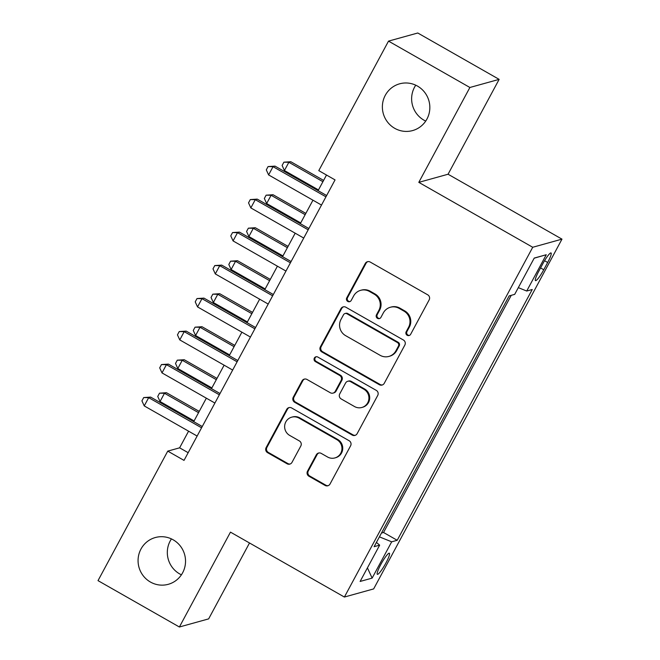 <?xml version="1.0" encoding="UTF-8"?>
<svg xmlns="http://www.w3.org/2000/svg" width="660" height="660" viewBox="0 0 660 660"><rect width="100%" height="100%" fill="white"/><g stroke="black" fill="none" stroke-linecap="round" stroke-linejoin="round"><path stroke-width="0.99" d="M407.187 335.288A2.607 2.541 -105.5 0 0 410.644 334.298L429.173 299.879A3.721 3.63 -105.5 0 0 427.721 294.822L370.219 262.053A3.721 3.63 -105.5 0 0 365.277 263.472L346.748 297.883A2.607 2.541 -105.5 0 0 349.685 301.67A2.607 2.541 -105.5 0 0 351.219 300.432L353.62 295.985A11.913 11.624 -105.5 0 1 369.427 291.439L374.212 294.17A11.913 11.624 -105.5 0 1 378.856 310.365L376.464 314.82A2.607 2.541 -105.5 0 0 379.393 318.599A2.607 2.541 -105.5 0 0 380.935 317.361L383.328 312.914A11.913 11.624 -105.5 0 1 399.135 308.368L403.928 311.099A11.913 11.624 -105.5 0 1 408.573 327.294L406.172 331.749A2.607 2.541 -105.5 0 0 407.187 335.288M390.373 307.263L391.157 307.04A11.913 11.624 -105.5 0 1 399.927 308.154L404.72 310.885A11.913 11.624 -105.5 0 1 409.365 327.071L406.964 331.526A2.607 2.541 -105.5 0 0 409.489 335.387M367.876 261.616A3.721 3.63 -105.5 0 0 366.069 263.249L347.539 297.668A2.607 2.541 -105.5 0 0 350.064 301.529M360.657 290.334L361.449 290.111A11.913 11.624 -105.5 0 1 370.21 291.225L375.004 293.956A11.913 11.624 -105.5 0 1 379.649 310.142L377.248 314.597A2.607 2.541 -105.5 0 0 379.78 318.458M173.167 539.806A24.263 23.694 -105.5 0 0 155.306 537.537A24.263 23.694 -105.5 0 0 138.212 557.931A24.263 23.694 -105.5 0 0 150.43 582.038A24.263 23.694 -105.5 0 0 168.292 584.306A24.263 23.694 -105.5 0 0 185.386 563.912A24.263 23.694 -105.5 0 0 173.167 539.806M171.443 538.906A24.263 23.694 -105.5 0 0 179.685 573.919A24.263 23.694 -105.5 0 0 181.409 574.81M417.475 86.081A24.263 23.694 -105.5 0 0 399.613 83.82A24.263 23.694 -105.5 0 0 382.519 104.214A24.263 23.694 -105.5 0 0 394.729 128.32A24.263 23.694 -105.5 0 0 412.591 130.581A24.263 23.694 -105.5 0 0 429.693 110.187A24.263 23.694 -105.5 0 0 417.475 86.081M415.75 85.189A24.263 23.694 -105.5 0 0 423.992 120.194A24.263 23.694 -105.5 0 0 425.716 121.093M385.885 563.071A12.136 1.873 119.7 0 0 389.359 553.229A12.136 1.873 119.7 0 0 380.828 564.473A12.136 1.873 119.7 0 0 377.347 574.315A12.136 1.873 119.7 0 0 385.885 563.071M307.502 471.182A3.721 3.63 -105.5 0 0 308.954 476.239L325.091 485.43A3.721 3.63 -105.5 0 0 330.033 484.011L350.608 445.797A3.721 3.63 -105.5 0 0 349.156 440.74L291.654 407.971A3.721 3.63 -105.5 0 0 286.712 409.39L266.128 447.604A3.721 3.63 -105.5 0 0 267.58 452.669L287.075 463.774A3.721 3.63 -105.5 0 0 292.009 462.355L300.82 445.995A3.721 3.63 -105.5 0 0 299.368 440.938L289.699 435.427A9.958 9.718 -105.5 0 1 291.703 417.169A9.958 9.718 -105.5 0 1 299.029 418.102L336.889 439.675A9.958 9.718 -105.5 0 1 334.892 457.933A9.958 9.718 -105.5 0 1 327.558 457.001L321.255 453.404A3.721 3.63 -105.5 0 0 316.313 454.822L307.502 471.182L308.294 470.959A3.721 3.63 -105.5 0 0 309.746 476.025L325.883 485.215A3.721 3.63 -105.5 0 0 328.218 485.644M230.472 532.133L179.388 627L98.018 580.635L167.755 451.118L184.024 460.391L335.049 179.908L318.78 170.635L388.517 41.118L469.887 87.483L418.803 182.358L532.727 247.269L344.388 597.044L230.472 532.133M379.327 384.706A3.721 3.63 -105.5 0 0 384.268 383.287L404.844 345.064A3.721 3.63 -105.5 0 0 403.392 340.007L345.889 307.238A3.721 3.63 -105.5 0 0 340.948 308.657L320.372 346.871A3.721 3.63 -105.5 0 0 321.824 351.937L379.327 384.706L380.119 384.483A3.721 3.63 -105.5 0 0 382.453 384.92M377.726 395.431L357.151 433.653A3.721 3.63 -105.5 0 1 352.209 435.064L294.698 402.303A3.721 3.63 -105.5 0 1 293.254 397.237L302.057 380.886A3.721 3.63 -105.5 0 1 306.999 379.467L330.322 392.758A3.721 3.63 -105.5 0 0 335.255 391.339L341.104 380.482A3.721 3.63 -105.5 0 0 339.652 375.424L315.373 361.589A2.607 2.541 -105.5 0 1 315.892 356.812A2.607 2.541 -105.5 0 1 317.815 357.06L376.274 390.373A3.721 3.63 -105.5 0 1 377.726 395.431M542.767 263.843L538.857 271.103A11.756 1.815 119.7 0 0 535.491 280.632A11.756 1.815 119.7 0 0 543.757 269.742L547.668 262.482A11.756 1.815 119.7 0 0 551.034 252.953A11.756 1.815 119.7 0 0 542.767 263.843M532.727 247.269L561.982 239.143L373.651 588.918L344.388 597.044M381.455 533.074L383.542 532.488L397.213 540.284L532.249 289.501L526.713 291.035L518.314 287.636M397.213 540.284L391.677 541.819L372.133 578.111L360.112 581.452L379.657 545.152L374.121 546.686L509.157 295.903L514.693 294.368L534.237 258.068L546.257 254.735L526.713 291.035M383.542 532.488L511.244 295.325M418.803 182.358L448.066 174.232L499.141 79.365L469.887 87.483M499.141 79.365L417.772 33L388.517 41.118M179.388 627L208.642 618.882L249.513 542.982M448.066 174.232L561.982 239.143M188.578 431.178L179.619 447.827L167.755 451.118M326.494 175.04L318.087 190.657M312.955 200.194L300.316 223.657M295.185 233.186L282.546 256.658M277.414 266.186L264.784 289.658M259.652 299.186L247.013 322.649M241.882 332.186L229.251 355.649M224.12 365.178L211.48 388.649M206.349 398.178L193.71 421.649M188.166 452.702L179.619 447.827M379.657 545.152L376.423 542.429M379.417 536.861L391.677 541.819M534.171 258.192L546.257 254.735M372.133 578.111L367.43 567.872M343.555 306.801A3.721 3.63 -105.5 0 0 341.74 308.435L321.164 346.657A3.721 3.63 -105.5 0 0 322.608 351.714L380.119 384.483M398.459 346.079A2.607 2.541 -105.5 0 0 397.444 342.54L346.962 313.772A2.607 2.541 -105.5 0 0 343.505 314.771L340.972 319.465A11.913 11.624 -105.5 0 0 345.617 335.651L380.119 355.311A11.913 11.624 -105.5 0 0 395.926 350.774L398.459 346.079L399.242 345.856A2.607 2.541 -105.5 0 0 398.227 342.317L397.444 342.54M345.04 313.533L345.832 313.31A2.607 2.541 -105.5 0 1 347.754 313.558L398.227 342.317M388.888 356.425L389.68 356.202A11.913 11.624 -105.5 0 0 396.718 350.559L395.926 350.774M399.242 345.856L396.718 350.559M304.656 379.03A3.721 3.63 -105.5 0 0 302.849 380.663L294.038 397.023A3.721 3.63 -105.5 0 0 295.49 402.08L353.001 434.849A3.721 3.63 -105.5 0 0 355.336 435.278M333.061 393.104L333.853 392.882A3.721 3.63 -105.5 0 0 336.047 391.116L341.888 380.267A3.721 3.63 -105.5 0 0 340.445 375.21L316.156 361.375L315.373 361.589M316.297 356.738A2.607 2.541 -105.5 0 0 316.156 361.375M354.519 406.543A9.958 9.718 -105.5 0 0 368.866 399.11A9.958 9.718 -105.5 0 0 363.85 389.218L350.51 381.612A3.721 3.63 -105.5 0 0 345.576 383.031L339.735 393.888A3.721 3.63 -105.5 0 0 341.179 398.945L354.519 406.543M361.845 407.476L362.637 407.253A9.958 9.718 -105.5 0 0 364.642 388.996L363.85 389.218M347.77 381.265L348.562 381.051A3.721 3.63 -105.5 0 1 351.301 381.397L364.642 388.996M318.912 452.974A3.721 3.63 -105.5 0 0 317.105 454.608L308.294 470.959M334.892 457.933L335.676 457.71A9.958 9.718 -105.5 0 0 337.681 439.453L336.889 439.675M291.703 417.169L292.495 416.955A9.958 9.718 -105.5 0 1 299.822 417.879L337.681 439.453M289.311 407.534A3.721 3.63 -105.5 0 0 287.504 409.167L266.921 447.389A3.721 3.63 -105.5 0 0 268.373 452.446L287.859 463.551A3.721 3.63 -105.5 0 0 290.202 463.988M323.606 180.403L290.837 161.733L288.857 162.286L284.419 170.536L318.475 189.94M322.913 181.69L288.857 162.286L283.891 162.179L290.837 161.733M284.419 170.536L282.117 165.478L283.891 162.179M326.642 195.533L275.022 166.122L273.042 166.675L325.949 196.82M268.603 174.925L266.302 169.876L268.075 166.576L273.042 166.675L268.603 174.925L321.511 205.07M268.075 166.576L275.022 166.122M305.836 213.403L273.067 194.733L271.095 195.277L266.648 203.527L300.704 222.931M305.151 214.681L271.095 195.277L266.12 195.179L273.067 194.733M266.648 203.527L264.346 198.478L266.12 195.179M288.073 246.403L255.304 227.733L253.325 228.277L248.886 236.527L282.942 255.931M287.38 247.681L253.325 228.277L248.358 228.178L255.304 227.733M248.886 236.527L246.576 231.478L248.358 228.178M270.303 279.403L237.534 260.725L235.562 261.277L231.115 269.527L265.171 288.932M269.61 280.682L235.562 261.277L230.587 261.178L237.534 260.725M231.115 269.527L228.814 264.478L230.587 261.178M252.541 312.394L219.772 293.725L217.792 294.277L213.353 302.527L247.401 321.932M251.848 313.682L217.792 294.277L212.817 294.17L219.772 293.725M213.353 302.527L211.043 297.47L212.817 294.17M308.872 228.533L257.251 199.122L255.28 199.675L308.179 229.812M250.833 207.916L248.531 202.868L250.305 199.567L255.28 199.675L250.833 207.916L303.74 238.062M250.305 199.567L257.251 199.122M291.101 261.533L239.489 232.122L237.509 232.666L290.416 262.812M233.071 240.916L230.761 235.867L232.543 232.567L237.509 232.666L233.071 240.916L285.97 271.062M232.543 232.567L239.489 232.122M273.339 294.525L221.719 265.114L219.747 265.666L272.646 295.812M215.3 273.916L212.999 268.867L214.772 265.567L219.747 265.666L215.3 273.916L268.207 304.062M214.772 265.567L221.719 265.114M255.568 327.525L203.956 298.114L201.976 298.666L254.875 328.812M197.538 306.916L195.228 301.859L197.002 298.559L201.976 298.666L197.538 306.916L250.437 337.054M197.002 298.559L203.956 298.114M234.77 345.394L202.001 326.725L200.021 327.269L195.583 335.519L229.639 354.923M234.077 346.673L200.021 327.269L195.055 327.17L202.001 326.725M195.583 335.519L193.273 330.47L195.055 327.17M237.798 360.525L186.186 331.114L184.206 331.658L237.113 361.804M179.767 339.908L177.457 334.859L179.239 331.559L184.206 331.658L179.767 339.908L232.666 370.054M179.239 331.559L186.186 331.114M217 378.394L184.231 359.725L182.259 360.269L177.812 368.519L211.868 387.923M216.315 379.673L182.259 360.269L177.284 360.17L184.231 359.725M177.812 368.519L175.511 363.47L177.284 360.17M220.036 393.525L168.415 364.114L166.444 364.658L219.343 394.804M161.997 372.908L159.695 367.859L161.469 364.559L166.444 364.658L161.997 372.908L214.904 403.054M161.469 364.559L168.415 364.114M199.237 411.386L166.469 392.716L164.488 393.269L160.05 401.519L194.106 420.923M198.544 412.673L164.488 393.269L159.514 393.17L166.469 392.716M160.05 401.519L157.74 396.47L159.514 393.17M202.265 426.517L150.653 397.105L148.673 397.658L201.581 427.804M144.235 405.908L141.925 400.859L143.707 397.559L148.673 397.658L144.235 405.908L197.134 436.054M143.707 397.559L150.653 397.105M544.549 260.708L547.668 262.482M540.565 267.927L543.757 269.742M409.365 327.071L408.573 327.294M404.72 310.885L403.928 311.099M399.927 308.154L399.135 308.368M377.248 314.597L376.464 314.82M379.649 310.142L378.856 310.365M375.004 293.956L374.212 294.17M370.21 291.225L369.427 291.439M347.539 297.668L346.748 297.883M366.069 263.249L365.277 263.472M406.964 331.526L406.172 331.749M322.608 351.714L321.824 351.937M321.164 346.657L320.372 346.871M341.74 308.435L340.948 308.657M347.754 313.558L346.962 313.772M353.001 434.849L352.209 435.064M295.49 402.08L294.698 402.303M294.038 397.023L293.254 397.237M302.849 380.663L302.057 380.886M336.047 391.116L335.255 391.339M341.888 380.267L341.104 380.482M340.445 375.21L339.652 375.424M351.301 381.397L350.51 381.612M317.105 454.608L316.313 454.822M299.822 417.879L299.029 418.102M287.859 463.551L287.075 463.774M268.373 452.446L267.58 452.669M266.921 447.389L266.128 447.604M287.504 409.167L286.712 409.39M325.883 485.215L325.091 485.43M309.746 476.025L308.954 476.239"/></g></svg>
